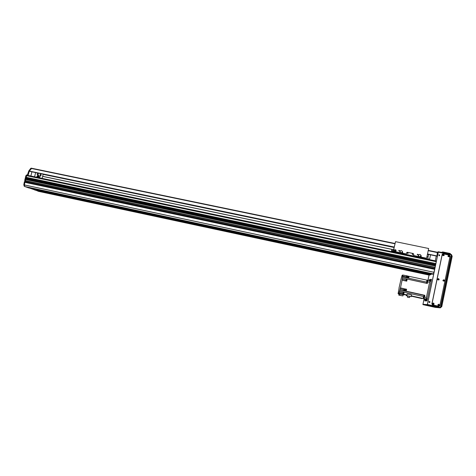 <?xml version="1.0" encoding="UTF-8"?>
<svg xmlns="http://www.w3.org/2000/svg" width="476" height="476" viewBox="0 0 476 476"><rect width="100%" height="100%" fill="white"/><g stroke="black" fill="none" stroke-linecap="round" stroke-linejoin="round"><path stroke-width="0.71" d="M34.813 190.055L430.375 274.801L429.239 275.122L38.479 191.34L31.815 188.573M24.752 186.532L433.511 273.914L432.291 274.259L28.655 187.901L24.752 186.532L24.419 184.938L24.984 181.707L434.874 268.535L24.49 181.505M25.888 180.928L25.686 181.755L25.853 180.85M24.841 180.636L435.052 267.5L24.722 180.588L25.407 180.755L25.567 179.476L435.391 266.078L25.561 179.476M25.966 179.559L26.067 178.869M25.811 178.815L435.528 265.293L25.722 178.714L25.912 178.054L435.73 264.448L25.912 178.054M26.311 178.137L26.418 177.447M26.168 177.399L26.894 175.174L436.361 261.056L26.894 175.174M37.039 189.192L38.062 189.478L37.039 189.192M49.248 193.536L50.212 193.803L49.248 193.536M75.309 197.373L76.291 197.653L75.309 197.373M86.132 201.443L87.066 201.699L86.132 201.443M114.585 205.769L115.531 206.037L114.585 205.769M123.95 209.547L124.849 209.797L123.95 209.547M154.902 214.39L155.813 214.646L154.902 214.39M162.732 217.859L163.595 218.103L162.732 217.859M196.308 223.244L197.183 223.488L196.308 223.244M202.52 226.392L203.347 226.624L202.52 226.392M238.851 232.336L239.69 232.574L238.851 232.336M243.343 235.144L244.146 235.364L243.343 235.144M282.571 241.683L283.375 241.909L282.571 241.683M285.255 244.129L286.022 244.343L285.255 244.129M327.524 251.292L328.291 251.512L327.524 251.292M328.297 253.351L329.035 253.559L328.297 253.351M373.755 261.175L372.946 261.056L373.755 261.175M372.512 262.829L371.738 262.71L372.512 262.829M417.946 272.57L417.101 272.439L417.946 272.57M421.325 271.35L420.433 271.213L421.325 271.35M48.373 193.22L47.654 193.024L48.373 193.22M85.359 201.152L84.663 200.955L85.359 201.152M123.278 209.279L122.612 209.089L123.278 209.279M162.173 217.615L161.525 217.431L162.173 217.615M202.074 226.165L201.449 225.993L202.074 226.165M243.022 234.942L242.427 234.775L243.022 234.942M285.065 243.95L284.487 243.789L285.065 243.95M328.238 253.208L327.69 253.053L328.238 253.208M372.595 262.71L373.172 262.8L372.595 262.71M418.184 272.48L418.82 272.581L418.184 272.48M430.375 274.801L431.429 274.075M34.718 189.597L430.53 274.337M420.314 271.695L418.922 271.397M44.179 191.221L43.078 190.983M39.092 189.924L38.336 189.71L39.092 189.924M77.13 198.058L76.398 197.855L77.13 198.058M116.156 206.405L115.46 206.209L116.156 206.405M156.217 214.974L155.545 214.783L156.217 214.974M197.356 223.774L196.707 223.589L197.356 223.774M239.606 232.812L238.988 232.633L239.606 232.812M283.024 242.094L282.429 241.927L283.024 242.094M327.649 251.643L327.077 251.483L327.649 251.643M373.541 261.455L374.142 261.544L373.541 261.455M420.754 271.552L421.415 271.653L420.754 271.552M435.695 264.436L435.855 263.662L26.162 177.399L435.867 263.662L436.361 261.056M435.623 264.424L435.802 263.65M435.373 266.072L435.873 263.662M435.284 266.054L435.463 265.281M435.076 267.494L435.391 266.078M434.701 268.5L434.927 267.476M433.511 273.914L434.874 268.535M39.074 177.726L38.157 175.888L39.097 177.732M36.866 177.262L37.711 176.935L38.342 177.572M37.64 176.917L36.836 177.256M436.272 256.029L435.272 260.83M428.352 259.378L428.715 258.73L428.781 259.468M428.596 254.428L427.597 259.218M429.519 259.622L430.518 254.827M38.282 174.258L37.539 175.156C37.027 174.597 37.08 173.889 37.699 173.02L37.241 173.835L37.539 175.156C38.229 174.859 38.455 174.18 38.217 173.127L38.282 174.258M41.043 175.382L40.311 176.269C39.776 175.388 39.924 174.656 40.758 174.073L41.043 175.382M38.3 175.852L39.157 177.744M36.777 177.245L38.693 175.852L39.889 177.899M30.88 176.007L31.91 171.812L30.88 176.007M35.629 172.592L34.599 176.786L35.629 172.592M42.162 178.375L43.191 174.162L42.162 178.375M40.02 174.966L40.758 174.073C41.293 174.96 41.144 175.692 40.311 176.269L40.02 174.966M36.545 177.197C37.241 175.918 37.985 175.335 38.776 175.454L40.115 177.947M395.312 251.138L394.997 250.418L394.652 251.072M394.521 250.852L395.098 250.316L395.342 251.114L394.919 251.239M395.348 250.697L395.223 251.197M395.342 251.102L395.419 250.757M394.61 251.019L394.753 250.4M395.865 251.441C396.335 249.983 395.818 249.478 394.312 249.936M394.89 251.703L394.425 251.483L394.324 249.93C395.848 249.466 396.359 249.965 395.871 251.435L394.89 251.703M395.211 250.12L394.663 250.281C394.414 251.066 394.693 251.34 395.514 251.102L395.211 250.12M413.448 255.975L413.822 254.345L413.448 255.975L406.248 254.464L406.617 252.839L407.486 252.298L406.891 252.423M407.486 252.298L413.21 253.524L407.45 252.322M413.822 254.345L413.245 253.5M393.14 251.994L395.532 241.653L428.656 248.496L426.621 258.23L426.097 258.908M395.532 241.653L393.717 249.257L393.093 249.9L392.67 251.893M392.242 251.804L392.444 250.846L391.611 251.423L392.01 249.43M391.855 249.4L391.385 251.625M392.2 250.816L391.998 251.756M393.533 250.525L393.396 251.03L393.533 250.525M413.781 254.368L413.21 253.524M407.813 252.97L407.492 253.036L407.968 253.654L407.813 252.97M412.609 253.976L412.305 254.029L412.752 254.672L412.609 253.976M392.873 250.941L392.444 250.846M395.467 251.138L395.122 250.209L394.622 250.322M407.896 253.696L407.426 253.101M412.674 254.708L412.234 254.095M422.426 258.135L423.747 258.414M403.999 254.273L405.302 254.547M395.449 252.476L396.752 252.75M413.787 256.326L415.102 256.6M436.944 256.165L427.472 254.166M435.272 307.377L440.282 307.853L440.835 307.484L440.407 307.383L440.24 307.847L440.835 307.484L451.682 254.999L451.296 254.434L451.688 254.993L451.302 254.434L438.319 251.75L437.337 252.25L436.986 256.147M29.441 171.3L394.17 247.258L29.316 171.074L31.731 168.26L394.967 243.48L31.731 168.26M34.784 189.906L29.69 188.121M24.716 186.378L24.139 186.175L23.812 184.646L24.419 181.588M25.121 181.636L25.341 180.743M435.094 267.488L24.722 180.588M24.692 180.469L25.865 175.757L26.418 175.876L25.258 180.588L435.129 267.363M25.865 175.757L26.567 174.924L27.078 175.037M27.334 175.12L28.792 170.908L30.779 168.343L31.678 168.254M24.216 182.415L24.782 182.534L24.371 184.557L24.698 186.294L24.139 186.175M434.862 268.648L24.984 181.707L24.782 182.534M29.292 171.116L28.411 174.43L27.703 175.257L26.757 175.198M30.244 188.24L34.766 189.829M427.043 300.534L427.18 299.898L423.908 299.005M429.239 280.537L431.191 280.667L429.905 280.394L429.852 281.066L431.054 281.322M427.406 298.851L426.198 298.583L429.852 281.066M426.198 298.583L425.972 299.279L427.258 299.565M426.728 299.892L423.914 299.267L425.972 299.279M422.2 298.625L411.323 296.167M406.54 275.836L406.325 276.836L402.571 276.02L402.779 275.027L406.718 275.771L406.331 277.675L402.559 276.859L402.404 278.014L426.615 283.333L426.889 280.126L408.961 276.318M424.152 295.156L424.872 295.31L424.521 297.006L423.985 298.625L423.069 298.464L424.152 295.156L406.242 291.199L406.48 289.42M411.389 295.876L423.069 298.464L423.325 297.286L424.039 297.44L424.556 295.382M404.285 294.608L406.373 295.072M424.074 299.041L425.907 299.047L426.442 297.429L429.608 282.214L429.745 280.65L427.841 280.239L427.686 281.798L429.608 282.214M403.916 292.472L404.047 292.151L399.459 291.133L398.947 293.168L406.986 294.894L406.397 294.936L406.236 295.703L406.831 295.673L407.188 293.978L411.579 294.947L411.222 296.649L406.831 295.673M398.947 293.168L404.178 294.418L404.082 294.87L403.107 294.811M399.025 293.906L398.085 293.698L399.102 288.111M402.779 275.027L402.113 275.301L401.185 278.466L399.001 288.093M426.889 280.126L429.745 280.65M409.08 276.276L408.688 278.192L407.039 277.829L407.426 275.919L406.718 275.771M408.116 276.175L407.408 276.026M408.729 276.27L408.384 277.859M408.402 277.936L409.021 276.3M426.615 283.333L427.335 283.488L427.686 281.798M407.17 279.109L406.736 281.161L402.024 280.185L402.404 278.014M406.647 289.259L404.987 288.896L404.576 290.836L403.868 290.675L404.273 288.736L400.483 287.903L402.119 280.156M406.26 289.444L405.915 291.05M406.492 290.003L406.302 289.384M405.933 291.122L406.367 290.586M405.332 290.919L405.945 291.056L406.29 289.45L405.671 289.319L405.332 290.919L405.671 289.319M404.576 290.836L406.028 291.377M403.868 290.675L399.882 290.015L399.554 291.122L404.154 292.139L403.713 294.168M406.986 294.894L407.188 293.978M403.606 293.829L403.529 294.186M403.898 293.162L403.571 293.823L403.862 292.454L403.898 293.162M399.882 290.015L400.483 287.903M402.559 276.859L402.571 276.02M398.085 293.698L398.68 293.198M400.132 288.849L403.91 289.682L404.273 288.736M403.91 289.682L403.666 290.854M398.585 293.65L404.082 294.87M406.171 289.158L406.552 289.277M405.98 289.384L404.981 288.932M399.923 293.966L399.031 293.876L398.775 295.114L399.661 295.209L399.923 293.966L403.136 294.692L402.875 295.929L398.775 295.114M399.661 295.209L402.875 295.929M406.207 277.645L406.325 276.836M426.401 283.226L407.016 279.019L406.915 279.454M406.623 281.137L406.647 280.834M406.873 279.46L406.712 280.846L406.885 279.46L406.421 280.721M406.885 279.448L406.427 280.775M405.963 280.626L406.439 280.727L406.706 279.471L406.236 279.37L405.963 280.626L406.236 279.37M403.41 293.775L403.862 292.454M403.023 293.008L403.214 292.371L403.023 293.008M409.687 296.471L411.222 296.649M407.611 296.007L406.236 295.703M407.361 297.197L407.95 295.959L409.711 296.352L409.449 297.583L407.361 297.197L407.95 295.959M407.688 297.191L409.449 297.583M427.335 283.488L426.496 283.268M426.657 281.298L427.377 281.453L427.609 280.281M427.031 283.381L427.377 281.453M427.234 282.875L427.555 281.364L427.234 282.875M423.991 295.257L424.872 295.31M423.783 298.625L424.039 297.44M424.253 296.744L424.509 295.983L424.253 296.744M407.801 277.734L408.414 277.871L408.753 276.276L408.14 276.145L407.801 277.734L408.14 276.145M400.09 251.31L400.399 250.876C401.441 250.376 402.083 250.679 402.315 251.792L401.815 252.631C400.584 253.006 400.001 252.566 400.066 251.322L400.09 251.31C400.024 252.536 400.596 252.976 401.815 252.631L401.554 252.774M402.018 252.768L402.333 252.923L402.75 252.22L402.268 251.399M400.429 252.839L399.959 251.263L400.637 252.72M400.197 250.959L400.655 250.709M402.018 252.72L402.642 252.149M402.303 251.982L401.893 252.673L402.369 251.941M401.839 253.071L400.667 252.929M401.768 253.167L400.631 252.964M402.184 253.077L402.535 252.714M400.072 251.322L398.93 250.781L399.888 251.399M400.072 250.888L398.906 250.364L398.727 250.668L399.87 251.417M399.888 251.197L398.727 250.668M420.296 256.665L420.719 255.582L420.992 255.91L420.576 256.606L421.308 256.1L420.796 256.725M420.962 255.898L420.439 256.558L420.635 255.725M421.302 256.088L420.849 255.32M418.94 256.719L418.463 255.118L418.904 256.743L419.219 256.618M418.862 254.708L419.32 254.535M420.558 256.653L420.897 256.796M420.385 256.957L419.183 256.808M420.284 257.046L419.136 256.844M418.606 255.201C418.517 256.385 419.07 256.85 420.278 256.588L420.314 256.564C419.106 256.832 418.553 256.374 418.636 255.184L417.434 254.648L418.392 255.267M418.636 255.184L418.618 254.767L417.41 254.226L417.226 254.535L418.362 255.285M418.618 254.767L419.118 254.63C420.13 254.309 420.719 254.66 420.885 255.677M418.535 255.642L419.136 256.582M418.434 255.071L417.226 254.535M438.818 255.041L439.158 255.683M439.199 254.922L439.294 255.648L439.199 254.922M429.298 301.611L429.292 302.355M429.495 301.611L429.394 302.379L429.495 301.611M426.645 299.874L426.502 300.564L424.866 300.201L424.806 300.874L426.883 300.927L427.115 300.237L431.339 279.942L431.399 279.269L429.203 279.769L428.977 280.459L429.287 280.531M430.673 280.56L431.321 280.019M424.866 300.201L425.008 299.511M426.502 300.564L426.442 300.915M437.373 252.536L438.265 252.09L436.385 261.134M435.516 265.293L435.356 266.066M434.201 271.629L427.341 304.592L422.968 304.283L424.009 299.285L422.932 304.396L427.335 304.711L434.35 270.981M427.978 280.263L429.055 275.08L427.966 280.263M422.968 304.283L423.711 304.45M439.062 255.796L438.926 254.791C439.741 254.827 439.901 255.154 439.413 255.761L439.062 255.796M439.407 255.767C439.866 255.154 439.693 254.833 438.902 254.803L438.926 254.791M429.352 302.522C428.733 302.064 428.781 301.707 429.489 301.451C430.191 301.873 430.173 302.23 429.429 302.528L429.352 302.522M429.441 302.534C430.143 302.206 430.149 301.844 429.459 301.451L429.447 301.451M451.296 254.434L438.325 251.75L438.289 252.179L451.266 254.868L440.407 307.383L427.412 304.479L427.258 304.943L440.24 307.847L435.189 307.365L422.914 304.622L423.973 299.279M435.189 307.365L422.914 304.622L427.258 304.943M427.412 304.479L438.289 252.179M448.731 255.987L448.791 256.546L448.731 255.987M433.243 303.515L433.16 304.099L433.243 303.515M443.697 280.299L443.692 280.882L443.697 280.299M438.301 279.138L438.301 279.715L438.301 279.138M438.64 304.717L438.557 305.3L438.64 304.717M443.334 254.868L443.406 255.428L443.334 254.868M443.394 255.428L443.15 254.886M438.61 304.711L438.551 305.3M438.295 279.715L438.176 279.138M443.686 280.882L443.555 280.305M433.16 304.099L433.172 303.504M448.779 256.552L448.523 256.017M437.379 252.435L438.307 251.965L436.379 261.211M429.019 275.074L427.936 280.257M451.397 256.403L452.129 256.552L452.17 255.898L451.528 255.767L452.17 255.898M452.129 256.552L441.859 306.235L441.127 306.074M440.978 306.794L441.609 306.937L441.859 306.235M441.609 306.937L440.96 306.877M443.204 252.756L443.346 252.06L442.507 251.959L442.377 252.589M443.346 252.06L449.713 253.375L449.57 254.077M450.344 253.571L450.213 254.208L450.344 253.571L449.713 253.375M441.561 252.417L442.507 251.959M438.705 304.604L438.586 305.413L438.705 304.604M438.848 304.2C441.312 306.586 435.665 305.33 438.848 304.2M438.664 304.604L438.586 305.413M443.406 254.743L443.501 255.511L443.406 254.743M443.549 254.303C446 256.629 440.377 255.463 443.549 254.303M443.483 255.517L443.144 254.767M443.763 280.18L443.757 280.983L443.763 280.18M443.912 279.757C446.369 282.119 440.722 280.905 443.912 279.757M443.751 280.983L443.602 280.174M438.366 279.019L438.366 279.823L438.366 279.019M438.509 278.597C440.96 280.953 435.332 279.739 438.509 278.597M438.36 279.823L438.194 279.019M448.797 255.862L448.88 256.635L448.797 255.862M448.945 255.422C451.409 257.754 445.768 256.582 448.945 255.422M448.868 256.641L448.517 255.892M433.303 303.402L433.19 304.212L433.303 303.402M433.446 302.998C435.897 305.378 430.268 304.122 433.446 302.998M433.19 304.212L433.249 303.396M442.603 253.922L442.15 254.434L443.132 253.845L449.517 255.166L450.106 256.017L439.818 305.759L439.009 306.312L432.452 304.866L431.952 304.003L432.452 304.866M442.258 254.386L431.952 304.003M432.541 304.872L438.932 306.3M431.863 303.997L442.15 254.434M25.877 180.975L434.891 267.601M25.865 180.928L434.903 267.554L25.859 180.922M25.847 180.874L434.927 267.5M25.52 179.523L435.385 266.144M25.734 178.786L435.558 265.287M25.722 178.714L435.582 265.209M25.871 178.107L435.724 264.513M26.085 177.364L435.897 263.656M26.067 177.292L435.921 263.579M26.466 175.674L436.308 261.717M24.829 182.326L434.719 269.356L24.829 182.332M24.419 184.938L434.047 272.29M24.419 184.974L434.035 272.326M38.693 175.852L39.318 177.78M37.414 177.381L37.794 177.459M400.173 252.691L395.407 251.691M406.373 253.988L402.143 253.101M418.672 256.564L413.579 255.499M426.621 258.23L420.665 256.98M394.425 251.483L393.491 251.286M426.466 258.724L393.354 251.78M437.331 252.25L428.263 250.376L437.343 252.25M428.578 254.511L427.448 254.279M394.152 247.341L43.173 174.24M428.567 254.577L427.436 254.345M394.14 247.407L43.161 174.299M428.085 256.891L426.954 256.659M393.354 249.632L42.661 176.328M428.073 256.945L426.942 256.707M393.307 249.68L42.65 176.4M428.067 256.969L426.936 256.731L428.067 256.969M437.373 252.572L428.204 250.668M394.907 243.771L30.779 168.343M437.039 255.957L427.513 253.976M394.217 247.044L29.316 171.074M394.176 247.234L29.316 171.253M23.812 184.646L24.371 184.765M23.812 184.438L24.371 184.557M27.846 174.317L28.411 174.43M28.548 171.467L29.107 171.586M28.792 170.908L29.351 171.027M425.907 299.047L423.985 298.625M402.553 276.895L426.502 282.084M424.521 297.006L426.442 297.429M399.882 290.021L423.884 295.322M404.136 292.216L423.497 296.5M399.156 292.169L403.023 293.026M400.399 287.92L404.183 288.753M405.451 290.021L404.778 289.872M407.855 277.163L407.2 277.026M406.04 280.031L402.155 279.186M430.839 280.126L429.203 279.769M428.549 254.66L427.418 254.422M394.122 247.484L43.143 174.365M26.567 174.924L27.126 175.043M31.178 168.147L31.708 168.26M402.946 293.627L403.416 293.728M403.214 292.371L403.684 292.478M420.808 256.879L421.308 256.1M451.688 254.993L440.835 307.484"/></g></svg>
